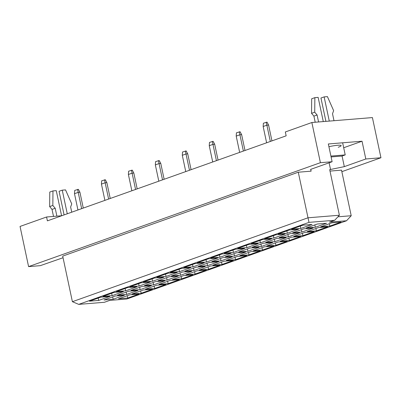 <?xml version="1.0" encoding="UTF-8"?>
<svg xmlns="http://www.w3.org/2000/svg" width="401" height="401" viewBox="0 0 401 401"><rect width="100%" height="100%" fill="white"/><g stroke="black" fill="none" stroke-linecap="round" stroke-linejoin="round"><path stroke-width="0.6" d="M338.218 147.267A11.153 1.464 168 0 0 341.136 145.598A11.153 1.464 168 0 0 328.915 146.706M61.714 215.758L46.576 216.991L20.05 226.44L28.591 266.615L40.3 265.657L63.052 257.738M298.279 172.214L62.706 256.109L72.396 301.692L307.968 217.798L339.386 215.237L329.697 169.653L344.324 166.636L365.812 158.986L362.038 141.217L328.334 143.964L332.113 161.733L310.625 169.387L311.131 171.167L298.279 172.214L308.991 222.37L78.726 304.379L104.43 302.279L109.734 300.389L126.871 298.996L346.529 220.766L329.391 222.164L334.695 220.274L308.991 222.37M332.113 161.733L320.404 162.691L28.591 266.615M341.852 171.673L380.95 157.748L372.409 117.578L311.863 122.516L285.337 131.964L286.154 135.829L47.398 220.856L46.576 216.991M311.863 122.516L320.404 162.691M380.95 157.748L365.812 158.986M329.998 171.087L341.527 170.144L351.216 215.728L346.529 220.766M329.111 162.801L330.554 169.583M310.745 169.342L311.131 171.167M89.503 301.176L100.696 297.186L109.894 296.439L98.696 300.424L89.503 301.176M104.009 299.993L115.207 296.003L124.4 295.256L113.207 299.241L104.009 299.993M118.521 298.81L129.713 294.82L138.911 294.073L127.713 298.058L118.521 298.81M102.977 296.374L114.175 292.389L123.368 291.637L112.175 295.627L102.977 296.374M117.488 295.191L128.681 291.206L137.879 290.454L126.681 294.444L117.488 295.191M131.994 294.008L143.192 290.023L152.385 289.271L141.192 293.256L131.994 294.008M116.455 291.577L127.648 287.587L136.846 286.84L125.653 290.825L116.455 291.577M130.962 290.394L142.16 286.404L151.352 285.657L140.16 289.642L130.962 290.394M145.473 289.211L156.666 285.221L165.864 284.474L154.671 288.459L145.473 289.211M129.929 286.775L141.127 282.79L150.325 282.038L139.127 286.028L129.929 286.775M144.44 285.592L155.633 281.607L164.831 280.855L153.638 284.845L144.44 285.592M158.946 284.409L170.144 280.424L179.342 279.672L168.144 283.657L158.946 284.409M143.408 281.978L154.601 277.988L163.798 277.241L152.606 281.226L143.408 281.978M157.914 280.795L169.112 276.805L178.31 276.058L167.112 280.043L157.914 280.795M172.425 279.612L183.618 275.622L192.816 274.875L181.623 278.86L172.425 279.612M156.886 277.176L168.079 273.191L177.277 272.439L166.079 276.429L156.886 277.176M171.392 275.993L182.585 272.008L191.783 271.256L180.59 275.246L171.392 275.993M185.904 274.81L197.097 270.825L206.294 270.073L195.097 274.058L185.904 274.81M170.36 272.379L181.558 268.389L190.751 267.642L179.558 271.627L170.36 272.379M184.871 271.196L196.064 267.206L205.262 266.459L194.064 270.444L184.871 271.196M199.377 270.013L210.575 266.023L219.768 265.277L208.575 269.261L199.377 270.013M183.838 267.577L195.031 263.592L204.229 262.84L193.031 266.83L183.838 267.577M198.345 266.394L209.543 262.409L218.735 261.658L207.543 265.647L198.345 266.394M212.856 265.211L224.049 261.226L233.247 260.475L222.049 264.459L212.856 265.211M197.312 262.78L208.51 258.79L217.703 258.043L206.51 262.028L197.312 262.78M211.823 261.597L223.016 257.607L232.214 256.861L221.016 260.845L211.823 261.597M226.329 260.414L237.527 256.424L246.72 255.678L235.527 259.663L226.329 260.414M210.791 257.978L221.984 253.993L231.182 253.242L219.989 257.231L210.791 257.978M225.297 256.795L236.495 252.81L245.688 252.059L234.495 256.049L225.297 256.795M239.808 255.612L251.001 251.627L260.199 250.876L249.006 254.861L239.808 255.612M224.264 253.181L235.462 249.196L244.655 248.445L233.462 252.429L224.264 253.181M238.775 251.998L249.968 248.008L259.166 247.262L247.973 251.247L238.775 251.998M253.282 250.815L264.48 246.826L273.677 246.079L262.48 250.064L253.282 250.815M237.743 248.379L248.936 244.394L258.134 243.643L246.941 247.633L237.743 248.379M252.249 247.196L263.447 243.212L272.645 242.46L261.447 246.45L252.249 247.196M266.76 246.013L277.953 242.029L287.151 241.277L275.958 245.267L266.76 246.013M251.221 243.582L262.414 239.597L271.612 238.846L260.414 242.831L251.221 243.582M265.728 242.399L276.921 238.41L286.119 237.663L274.926 241.648L265.728 242.399M280.239 241.217L291.432 237.227L300.63 236.48L289.432 240.465L280.239 241.217M264.695 238.78L275.888 234.796L285.086 234.044L273.893 238.034L264.695 238.78M279.206 237.598L290.399 233.613L299.597 232.861L288.399 236.851L279.206 237.598M293.712 236.415L304.905 232.43L314.103 231.678L302.91 235.668L293.712 236.415M278.174 233.983L289.367 229.999L298.565 229.247L287.367 233.232L278.174 233.983M292.68 232.801L303.878 228.811L313.071 228.064L301.878 232.049L292.68 232.801M307.191 231.618L318.384 227.628L327.582 226.881L316.384 230.866L307.191 231.618M291.647 229.182L302.845 225.197L312.038 224.445L300.845 228.435L291.647 229.182M306.158 227.999L317.351 224.014L326.549 223.262L315.351 227.252L306.158 227.999M320.665 226.816L331.863 222.831L341.056 222.079L329.863 226.069L320.665 226.816M337.918 216.811L351.216 215.728M343.697 147.748L362.038 141.217M342.068 156.024L344.324 166.636M329.336 223.728L329.863 226.069M314.83 224.911L315.351 227.252M300.319 226.094L300.845 228.435M315.863 228.53L316.384 230.866M301.351 229.713L301.878 232.049M286.845 230.896L287.367 233.232M302.384 233.327L302.91 235.668M287.878 234.51L288.399 236.851M273.367 235.693L273.893 238.034M288.91 238.124L289.432 240.465M274.399 239.312L274.926 241.648M259.893 240.495L260.414 242.831M275.432 242.926L275.958 245.267M260.926 244.109L261.447 246.45M246.415 245.292L246.941 247.633M261.958 247.723L262.48 250.064M247.447 248.911L247.973 251.247M232.941 250.094L233.462 252.429M248.48 252.525L249.006 254.861M233.973 253.708L234.495 256.049M219.462 254.891L219.989 257.231M235.001 257.322L235.527 259.663M220.495 258.51L221.016 260.845M205.984 259.693L206.51 262.028M221.527 262.124L222.049 264.459M207.016 263.307L207.543 265.647M192.51 264.49L193.031 266.83M208.049 266.921L208.575 269.261M193.543 268.109L194.064 270.444M179.031 269.292L179.558 271.627M194.575 271.723L195.097 274.058M180.064 272.906L180.59 275.246M165.558 274.089L166.079 276.429M181.097 276.52L181.623 278.86M166.59 277.708L167.112 280.043M152.079 278.89L152.606 281.226M167.623 281.322L168.144 283.657M153.112 282.505L153.638 284.845M138.606 283.687L139.127 286.028M154.144 286.119L154.671 288.459M139.638 287.306L140.16 289.642M125.127 288.489L125.653 290.825M140.671 290.92L141.192 293.256M126.16 292.103L126.681 294.444M111.653 293.286L112.175 295.627M127.192 295.717L127.713 298.058M112.681 296.9L113.207 299.241M98.175 298.088L98.696 300.424M334.695 220.274L339.386 215.237M78.726 304.379L72.396 301.692M266.615 142.786L263.156 126.5L263.382 123.222L267.046 122.14L268.585 125.042L271.953 140.886M268.585 125.042L266.871 125.182L270.329 141.463M266.244 122.205L266.871 125.182L263.156 126.5M239.663 152.385L236.204 136.099L236.43 132.821L240.094 131.739L241.633 134.641L245.001 150.485M241.633 134.641L239.918 134.781L243.377 151.062M239.292 131.804L239.918 134.781L236.204 136.099M212.71 161.984L209.252 145.698L209.477 142.42L213.142 141.337L214.68 144.24L218.044 160.084M214.68 144.24L212.966 144.38L216.425 160.661M212.34 141.403L212.966 144.38L209.252 145.698M185.758 171.583L182.3 155.297L182.52 152.019L186.189 150.936L187.723 153.839L191.092 169.683M187.723 153.839L186.014 153.979L189.472 170.26M185.387 151.002L186.014 153.979L182.3 155.297M158.806 181.182L155.342 164.896L155.568 161.618L159.232 160.535L160.771 163.438L164.139 179.282M160.771 163.438L159.057 163.578L162.52 179.859M158.435 160.6L159.057 163.578L155.342 164.896M331.091 156.931L342.033 156.039L345.216 154.906L342.644 142.796M330.91 156.074L345.216 154.906M323.286 121.583L318.143 97.378L314.855 97.649L311.672 98.781L311.542 113.333L313.908 116.125L317.091 114.992L318.574 121.969M313.908 116.125L315.206 122.245M311.542 113.333L314.725 112.2L317.091 114.992M314.855 97.649L314.725 112.2M325.918 121.368L320.955 98.024L324.138 96.892L329.286 121.097M333.998 120.711L332.514 113.734L333.632 110.656L327.427 96.621L324.138 96.892M61.594 215.768L56.255 190.645L52.967 190.916L49.784 192.049L49.654 206.6L52.02 209.392L55.203 208.259L56.882 216.154M52.02 209.392L53.513 216.425M49.654 206.6L52.837 205.467L55.203 208.259M52.967 190.916L52.837 205.467M64.09 214.911L59.067 191.292L62.25 190.159L67.273 213.778M71.729 212.189L70.626 207.001L71.744 203.924L65.533 189.889L62.25 190.159M131.854 190.781L128.39 174.495L128.616 171.217L132.28 170.134L133.819 173.037L137.187 188.881M133.819 173.037L132.104 173.177L135.568 189.457M131.483 170.199L132.104 173.177L128.39 174.495M104.902 200.38L101.438 184.094L101.664 180.816L105.328 179.733L106.866 182.635L110.235 198.48M106.866 182.635L105.152 182.776L108.616 199.056M104.531 179.798L105.152 182.776L101.438 184.094M77.944 209.979L74.486 193.693L74.711 190.415L78.375 189.332L79.914 192.234L83.283 208.079M79.914 192.234L78.2 192.37L81.659 208.655M77.573 189.397L78.2 192.37L74.486 193.693"/></g></svg>
